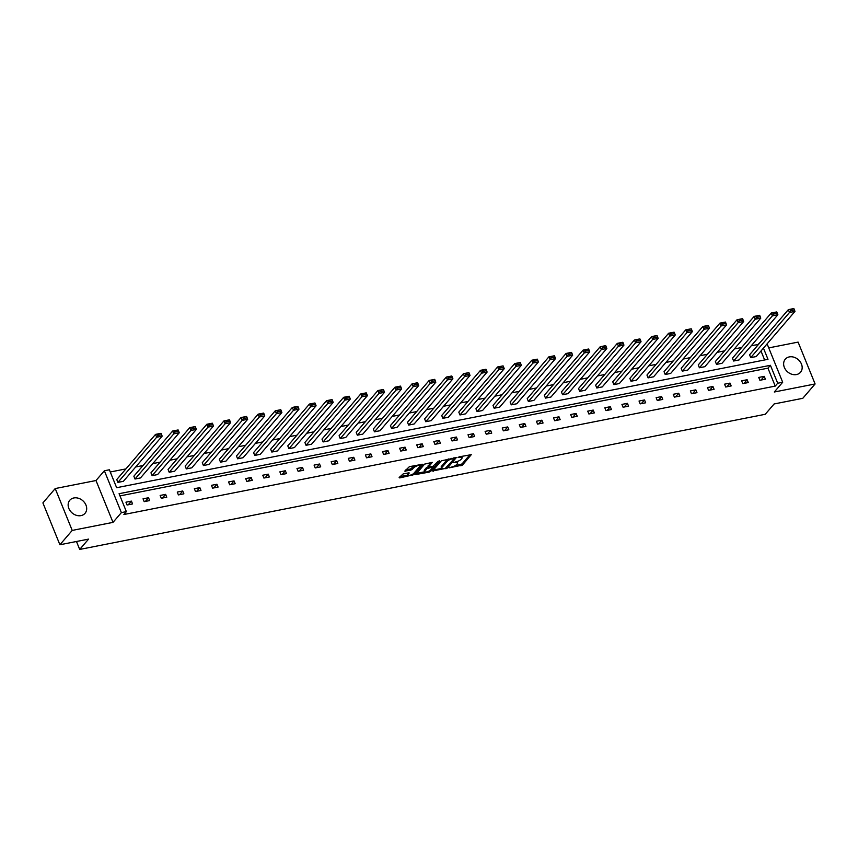 <?xml version="1.0" encoding="UTF-8"?>
<svg xmlns="http://www.w3.org/2000/svg" width="858" height="858" viewBox="0 0 858 858"><rect width="100%" height="100%" fill="white"/><g stroke="black" fill="none" stroke-linecap="round" stroke-linejoin="round"><path stroke-width="1.29" d="M449.066 467.867L462.473 465.079L471.267 454.676L459.148 456.842L457.99 457.571L459.952 457.346A4.043 1.276 157.9 0 1 462.151 457.625A4.043 1.276 157.9 0 1 461.851 458.462L461.121 459.309A4.043 1.276 157.9 0 1 456.134 461.786L453.56 462.623L455.459 462.58A4.043 1.276 157.9 0 1 457.657 462.859A4.043 1.276 157.9 0 1 457.357 463.706L456.628 464.543A4.043 1.276 157.9 0 1 451.64 467.031L449.066 467.867M73.831 497.962A10.039 8.119 -139.4 0 1 84.631 502.702A10.039 8.119 -139.4 0 1 85.039 513.32A10.039 8.119 -139.4 0 1 81.006 515.615A10.039 8.119 -139.4 0 1 70.206 510.875A10.039 8.119 -139.4 0 1 69.798 500.246A10.039 8.119 -139.4 0 1 73.831 497.962M789.317 356.907A10.039 8.119 -139.4 0 1 800.106 361.647A10.039 8.119 -139.4 0 1 800.514 372.275A10.039 8.119 -139.4 0 1 796.481 374.56A10.039 8.119 -139.4 0 1 785.692 369.819A10.039 8.119 -139.4 0 1 785.285 359.202A10.039 8.119 -139.4 0 1 789.317 356.907M55.212 488.556L72.211 530.416L112.999 522.372L95.999 480.523L55.212 488.556L42.9 502.906L59.899 544.766L88.567 539.114L79.697 549.442L765.25 414.285L774.12 403.957L802.788 398.305L815.1 383.966L798.101 342.106L768.736 347.898M59.899 544.766L72.211 530.416M403.142 473.948L399.142 477.563L399.731 477.917L413.996 474.635L422.79 464.232L409.405 466.655L404.804 471.128L410.928 470.141L413.942 467.664A3.378 1.062 157.9 0 1 417.288 465.797A3.378 1.062 157.9 0 1 419.959 465.819A3.378 1.062 157.9 0 1 419.701 466.527L413.974 473.198A3.378 1.062 157.9 0 1 410.628 475.064A3.378 1.062 157.9 0 1 407.968 475.042A3.378 1.062 157.9 0 1 408.215 474.335L409.266 472.962L408.58 472.876L403.142 473.948M767.106 343.854L782.689 382.25L774.313 391.999L815.1 383.966M782.689 382.25L777.702 383.226L770.42 365.304L119.08 493.704L126.362 511.636L121.375 512.623L104.376 470.763L109.363 469.787L116.645 487.709L767.985 359.309L763.448 348.123M126.362 511.636L123.895 514.51L775.235 386.1L777.702 383.226M112.999 522.372L121.375 512.623M432.614 470.967L447.458 468.039L456.263 457.636L441.312 460.832L432.614 470.967M429.172 472.114L415.787 474.528L424.581 464.124L432.26 462.365L428.539 467.009L432.84 466.387L438.073 461.325L439.639 460.843L430.727 471.342L429.172 472.114L428.796 471.192M76.469 541.495L79.697 549.442M135.006 479.021L173.788 433.858L179.268 432.775L140.487 477.938L135.006 479.021L133.859 476.201L172.64 431.027L178.121 429.944L174.442 430.963L174.903 432.1L178.743 431.338L178.282 430.212M169.208 472.275L207.99 427.112L213.47 426.029L174.689 471.203L169.208 472.275L168.061 469.455L206.842 424.281L212.323 423.198L208.655 424.227L209.105 425.354L212.945 424.592L212.484 423.466M203.421 465.54L242.203 420.366L247.683 419.283L208.902 464.457L203.421 465.54L202.273 462.709L241.044 417.535L246.536 416.462L242.857 417.481L243.318 418.607L247.158 417.857L246.696 416.72M237.623 458.794L276.405 413.62L281.885 412.548L243.104 457.711L237.623 458.794L236.476 455.963L275.257 410.8L280.738 409.716L277.059 410.735L277.52 411.861L281.36 411.111L280.898 409.974M271.825 452.048L310.607 406.874L316.087 405.802L277.316 450.965L271.825 452.048L270.678 449.217L309.459 404.054L314.94 402.97L311.272 403.989L311.733 405.126L315.562 404.365L315.101 403.239M306.038 445.302L344.819 400.139L350.3 399.056L311.518 444.229L306.038 445.302L304.89 442.481L343.672 397.308L349.152 396.224L345.474 397.243L345.935 398.38L349.774 397.619L349.313 396.493M340.24 438.567L379.022 393.393L384.502 392.31L345.72 437.483L340.24 438.567L339.092 435.735L377.874 390.562L383.354 389.489L379.676 390.508L380.137 391.634L383.976 390.883L383.515 389.746M374.453 431.821L413.224 386.647L418.715 385.564L379.933 430.737L374.453 431.821L373.305 428.989L412.076 383.826L417.556 382.743L413.888 383.762L414.35 384.888L418.178 384.137L417.728 383M408.655 425.075L447.436 379.901L452.917 378.828L414.135 423.991L408.655 425.075L407.507 422.243L446.289 377.08L451.769 375.997L448.091 377.016L448.552 378.153L452.391 377.391L451.93 376.265M442.857 418.329L481.638 373.166L487.119 372.082L448.348 417.256L442.857 418.329L441.709 415.508L480.491 370.334L485.971 369.251L482.303 370.27L482.754 371.407L486.593 370.645L486.132 369.519M477.069 411.593L515.851 366.42L521.332 365.336L482.55 410.51L477.069 411.593L475.922 408.762L514.703 363.588L520.184 362.505L516.505 363.535L516.966 364.661L520.806 363.91L520.345 362.773M511.271 404.847L550.053 359.674L555.534 358.59L516.752 403.764L511.271 404.847L510.124 402.016L548.905 356.842L554.386 355.77L550.707 356.789L551.168 357.915L555.008 357.164L554.547 356.027M545.484 398.101L584.255 352.928L589.746 351.855L550.965 397.018L545.484 398.101L544.326 395.27L583.108 350.107L588.588 349.024L584.92 350.043L585.381 351.179L589.21 350.418L588.76 349.292M579.686 391.355L618.468 346.192L623.948 345.109L585.167 390.272L579.686 391.355L578.539 388.535L617.32 343.361L622.801 342.278L619.122 343.297L619.583 344.433L623.423 343.672L622.962 342.546M613.888 384.609L652.67 339.446L658.15 338.363L619.369 383.537L613.888 384.609L612.741 381.789L651.522 336.615L657.003 335.532L653.335 336.561L653.785 337.687L657.625 336.937L657.164 335.8M648.101 377.874L686.883 332.7L692.363 331.617L653.582 376.791L648.101 377.874L646.953 375.043L685.724 329.869L691.216 328.796L687.537 329.815L687.998 330.941L691.838 330.191L691.376 329.054M682.303 371.128L721.085 325.954L726.565 324.882L687.784 370.045L682.303 371.128L681.155 368.296L719.937 323.134L725.418 322.05L721.739 323.069L722.2 324.206L726.04 323.445L725.578 322.318M716.505 364.382L755.287 319.219L760.767 318.136L721.996 363.299L716.505 364.382L715.357 361.55L754.139 316.387L759.62 315.304L755.952 316.323L756.413 317.46L760.242 316.699L759.791 315.572M750.718 357.636L789.499 312.473L794.98 311.39L756.198 356.563L750.718 357.636L749.57 354.815L788.352 309.641L793.832 308.558L790.154 309.588L790.615 310.714L794.454 309.952L793.993 308.826M764.628 359.963L760.982 350.986M758.375 344.562L751.404 345.592M741.623 347.522L734.298 348.959M724.517 350.89L717.202 352.338M707.41 354.268L700.096 355.705M690.315 357.636L682.989 359.084M673.208 361.004L665.894 362.451M656.102 364.382L648.787 365.819M639.006 367.75L631.681 369.197M621.9 371.128L614.585 372.565M604.793 374.496L597.479 375.933M587.687 377.863L580.373 379.311M570.591 381.242L563.277 382.679M553.485 384.609L546.171 386.057M536.379 387.977L529.064 389.425M519.283 391.355L511.958 392.792M502.177 394.723L494.862 396.171M485.07 398.101L477.756 399.538M467.975 401.469L460.649 402.906M450.868 404.837L443.554 406.284M433.762 408.215L426.447 409.652M416.656 411.583L409.341 413.03M399.56 414.961L392.245 416.398M382.454 418.329L375.139 419.766M365.347 421.696L358.033 423.144M348.251 425.075L340.937 426.512M331.145 428.442L323.831 429.89M314.039 431.81L306.724 433.258M296.943 435.188L289.618 436.625M279.837 438.556L272.522 440.004M262.73 441.934L255.416 443.371M245.635 445.302L238.309 446.739M228.528 448.67L221.214 450.118M211.422 452.048L204.107 453.485M194.316 455.416L187.001 456.864M177.22 458.794L169.905 460.231M160.114 462.162L152.799 463.599M143.007 465.529L135.693 466.977M125.912 468.908L110.264 471.986M733.611 361.014L772.393 315.841L777.874 314.757L739.092 359.931L733.611 361.014L732.464 358.183L771.245 313.009L776.726 311.937L773.047 312.956L773.508 314.082L777.348 313.331L776.887 312.194M699.409 367.76L738.191 322.587L743.672 321.503L704.89 366.677L699.409 367.76L698.262 364.929L737.043 319.755L742.524 318.672L738.845 319.702L739.306 320.828L743.146 320.077L742.685 318.94M665.197 374.496L703.978 329.333L709.459 328.249L670.688 373.423L665.197 374.496L664.049 371.675L702.831 326.501L708.311 325.418L704.643 326.437L705.104 327.574L708.933 326.812L708.472 325.686M630.995 381.242L669.776 336.068L675.257 334.995L636.475 380.158L630.995 381.242L629.847 378.41L668.629 333.247L674.109 332.164L670.43 333.183L670.892 334.32L674.731 333.558L674.27 332.432M596.793 387.988L635.563 342.814L641.055 341.731L602.273 386.904L596.793 387.988L595.645 385.156L634.416 339.993L639.907 338.91L636.228 339.929L636.69 341.055L640.529 340.304L640.068 339.167M562.58 394.734L601.361 349.56L606.842 348.477L568.06 393.65L562.58 394.734L561.432 391.902L600.214 346.729L605.694 345.656L602.026 346.675L602.477 347.801L606.316 347.05L605.855 345.913M528.378 401.469L567.159 356.306L572.64 355.223L533.858 400.396L528.378 401.469L527.23 398.648L566.012 353.475L571.492 352.391L567.814 353.41L568.275 354.547L572.114 353.786L571.653 352.659M494.165 408.215L532.947 363.052L538.427 361.969L499.656 407.132L494.165 408.215L493.018 405.384L531.799 360.221L537.28 359.137L533.612 360.156L534.073 361.293L537.902 360.532L537.451 359.405M459.963 414.961L498.745 369.787L504.225 368.715L465.444 413.878L459.963 414.961L458.816 412.13L497.597 366.967L503.078 365.883L499.399 366.902L499.86 368.039L503.7 367.278L503.238 366.141M425.761 421.707L464.543 376.533L470.023 375.45L431.242 420.624L425.761 421.707L424.613 418.876L463.384 373.702L468.876 372.629L465.197 373.648L465.658 374.774L469.498 374.024L469.036 372.887M391.548 428.442L430.33 383.279L435.81 382.196L397.029 427.37L391.548 428.442L390.401 425.622L429.182 380.448L434.663 379.365L430.995 380.394L431.445 381.52L435.285 380.77L434.824 379.633M357.346 435.188L396.128 390.025L401.608 388.942L362.827 434.105L357.346 435.188L356.199 432.368L394.98 387.194L400.461 386.111L396.782 387.13L397.243 388.266L401.083 387.505L400.622 386.379M323.144 441.934L361.915 396.761L367.396 395.688L328.625 440.851L323.144 441.934L321.986 439.103L360.768 393.94L366.248 392.857L362.58 393.876L363.041 395.012L366.87 394.251L366.42 393.125M288.931 448.68L327.713 403.507L333.194 402.423L294.412 447.597L288.931 448.68L287.784 445.849L326.566 400.675L332.046 399.603L328.367 400.622L328.829 401.748L332.668 400.997L332.207 399.86M254.729 455.426L293.511 410.253L298.992 409.169L260.21 454.343L254.729 455.426L253.582 452.595L292.364 407.421L297.844 406.338L294.165 407.368L294.626 408.494L298.466 407.743L298.005 406.606M220.517 462.162L259.298 416.999L264.779 415.916L225.997 461.089L220.517 462.162L219.369 459.341L258.151 414.167L263.631 413.084L259.963 414.103L260.414 415.24L264.253 414.478L263.792 413.352M186.315 468.908L225.096 423.734L230.577 422.662L191.795 467.825L186.315 468.908L185.167 466.076L223.949 420.913L229.429 419.83L225.751 420.849L226.212 421.986L230.051 421.224L229.59 420.098M152.113 475.654L190.884 430.48L196.375 429.397L157.593 474.571L152.113 475.654L150.965 472.822L189.736 427.649L195.216 426.576L191.548 427.595L192.01 428.721L195.838 427.97L195.388 426.834M117.9 482.4L156.682 437.226L162.162 436.143L123.38 481.317L117.9 482.4L116.752 479.568L155.534 434.395L161.014 433.311L157.336 434.341L157.797 435.467L161.636 434.716L161.175 433.58M758.247 344.24L761.185 341.28M95.999 480.523L104.376 470.763M775.235 386.1L767.953 368.168L119.97 495.913M767.953 368.168L770.42 365.304M125.944 502.187L131.424 501.115L132.572 503.936L127.091 505.019L125.944 502.187M143.039 498.82L148.531 497.737L149.678 500.568L144.187 501.651L143.039 498.82M160.146 495.452L165.626 494.369L166.774 497.2L161.293 498.273L160.146 495.452M177.252 492.074L182.733 491.001L183.88 493.822L178.4 494.905L177.252 492.074M194.348 488.706L199.839 487.623L200.987 490.454L195.506 491.537L194.348 488.706M211.454 485.338L216.935 484.255L218.082 487.076L212.602 488.159L211.454 485.338M228.56 481.96L234.041 480.877L235.189 483.708L229.708 484.791L228.56 481.96M245.667 478.592L251.147 477.509L252.295 480.341L246.814 481.413L245.667 478.592M262.762 475.214L268.243 474.142L269.391 476.962L263.91 478.045L262.762 475.214M279.869 471.846L285.349 470.763L286.497 473.595L281.016 474.678L279.869 471.846M296.975 468.479L302.456 467.396L303.603 470.227L298.123 471.299L296.975 468.479M314.071 465.1L319.551 464.017L320.71 466.849L315.218 467.932L314.071 465.1M331.177 461.733L336.658 460.649L337.805 463.481L332.325 464.564L331.177 461.733M348.284 458.354L353.764 457.282L354.912 460.103L349.431 461.186L348.284 458.354M365.379 454.987L370.87 453.903L372.018 456.735L366.538 457.818L365.379 454.987M382.486 451.619L387.966 450.536L389.114 453.367L383.633 454.44L382.486 451.619M399.592 448.241L405.073 447.168L406.22 449.989L400.74 451.072L399.592 448.241M416.698 444.873L422.179 443.79L423.326 446.621L417.846 447.704L416.698 444.873M433.794 441.505L439.275 440.422L440.422 443.243L434.942 444.326L433.794 441.505M450.9 438.127L456.381 437.044L457.529 439.875L452.048 440.958L450.9 438.127M468.007 434.759L473.487 433.676L474.635 436.507L469.154 437.58L468.007 434.759M485.102 431.381L490.583 430.308L491.731 433.129L486.25 434.212L485.102 431.381M502.209 428.013L507.689 426.93L508.837 429.761L503.356 430.845L502.209 428.013M519.315 424.646L524.796 423.562L525.943 426.394L520.463 427.466L519.315 424.646M536.411 421.267L541.891 420.184L543.05 423.015L537.558 424.099L536.411 421.267M553.517 417.9L558.998 416.816L560.145 419.648L554.665 420.731L553.517 417.9M570.624 414.521L576.104 413.449L577.252 416.269L571.771 417.353L570.624 414.521M587.719 411.154L593.21 410.07L594.358 412.902L588.878 413.985L587.719 411.154M604.826 407.786L610.306 406.703L611.454 409.534L605.973 410.607L604.826 407.786M621.932 404.408L627.413 403.335L628.56 406.156L623.08 407.239L621.932 404.408M639.038 401.04L644.519 399.957L645.666 402.788L640.186 403.871L639.038 401.04M656.134 397.672L661.615 396.589L662.762 399.41L657.282 400.493L656.134 397.672M673.24 394.294L678.721 393.211L679.868 396.042L674.388 397.125L673.24 394.294M690.347 390.926L695.827 389.843L696.975 392.674L691.494 393.747L690.347 390.926M707.442 387.548L712.923 386.475L714.081 389.296L708.59 390.379L707.442 387.548M724.549 384.18L730.029 383.097L731.177 385.928L725.696 387.012L724.549 384.18M741.655 380.813L747.136 379.729L748.283 382.561L742.803 383.633L741.655 380.813M758.751 377.434L764.242 376.351L765.39 379.182L759.898 380.266L758.751 377.434M764.242 376.351L761.078 380.03M747.136 379.729L743.972 383.408M730.029 383.097L726.876 386.776M712.923 386.475L709.77 390.143M695.827 389.843L692.663 393.522M678.721 393.211L675.568 396.889M661.615 396.589L658.461 400.268M644.519 399.957L641.355 403.635M627.413 403.335L624.259 407.003M610.306 406.703L607.153 410.381M593.21 410.07L590.047 413.749M576.104 413.449L572.951 417.127M558.998 416.816L555.845 420.495M541.891 420.184L538.738 423.863M524.796 423.562L521.632 427.241M507.689 426.93L504.536 430.609M490.583 430.308L487.43 433.976M473.487 433.676L470.323 437.355M456.381 437.044L453.228 440.722M439.275 440.422L436.121 444.101M422.179 443.79L419.015 447.468M405.073 447.168L401.919 450.836M387.966 450.536L384.813 454.214M370.87 453.903L367.707 457.582M353.764 457.282L350.611 460.961M336.658 460.649L333.505 464.328M319.551 464.017L316.398 467.696M302.456 467.396L299.292 471.074M285.349 470.763L282.196 474.442M268.243 474.142L265.09 477.809M251.147 477.509L247.983 481.188M234.041 480.877L230.888 484.555M216.935 484.255L213.781 487.934M199.839 487.623L196.675 491.302M182.733 491.001L179.579 494.669M165.626 494.369L162.473 498.048M148.531 497.737L145.367 501.415M131.424 501.115L128.271 504.783M457.657 462.859L457.196 461.733A4.043 1.276 157.9 0 0 457.067 461.561M462.151 457.625L461.69 456.488A4.043 1.276 157.9 0 0 461.604 456.359M454.922 465.819L462.012 463.953L469.937 454.719M454.161 458.569L454.922 457.679M433.387 470.055L441.72 468.414M445.399 468.264L454.129 458.816L452.155 458.88A4.043 1.276 157.9 0 0 447.157 461.357L441.934 467.438A4.043 1.276 157.9 0 0 441.634 468.286A4.043 1.276 157.9 0 0 443.833 468.565L445.399 468.264M448.412 458.966A4.043 1.276 157.9 0 0 446.696 460.231L447.157 461.357M441.634 468.286L441.173 467.149A4.043 1.276 157.9 0 1 441.473 466.312L446.696 460.231M424.742 471.761L416.656 473.359M430.93 462.408L428.335 466.001M433.891 465.991L432.829 467.224M424.978 471.01A3.378 1.062 157.9 0 0 424.721 471.718A3.378 1.062 157.9 0 0 427.391 471.739A3.378 1.062 157.9 0 0 430.727 469.873L432.754 467.524L432.153 467.17L426.994 468.661L424.978 471.01L424.517 469.884A3.378 1.062 157.9 0 0 424.26 470.581L424.721 471.718M424.517 469.884L426.533 467.524L428.41 466.688M399.925 476.662L407.979 475.064L407.507 473.906A3.378 1.062 157.9 0 1 407.754 473.208L407.936 473.005M419.959 465.819L419.498 464.693A3.378 1.062 157.9 0 0 419.487 464.661M414.661 465.615A3.378 1.062 157.9 0 0 413.481 466.527L413.942 467.664M405.673 469.959L410.467 469.015L413.481 466.527M419.98 466.001L421.46 464.275M790.615 310.714L789.499 312.473L788.352 309.641L790.154 309.588M794.98 311.39L794.454 309.952M773.508 314.082L772.393 315.841L771.245 313.009L773.047 312.956M777.874 314.757L777.348 313.331M756.413 317.46L755.287 319.219L754.139 316.387L755.952 316.323M760.767 318.136L760.242 316.699M739.306 320.828L738.191 322.587L737.043 319.755L738.845 319.702M743.672 321.503L743.146 320.077M722.2 324.206L721.085 325.954L719.937 323.134L721.739 323.069M726.565 324.882L726.04 323.445M705.104 327.574L703.978 329.333L702.831 326.501L704.643 326.437M709.459 328.249L708.933 326.812M687.998 330.941L686.883 332.7L685.724 329.869L687.537 329.815M692.363 331.617L691.838 330.191M670.892 334.32L669.776 336.068L668.629 333.247L670.43 333.183M675.257 334.995L674.731 333.558M653.785 337.687L652.67 339.446L651.522 336.615L653.335 336.561M658.15 338.363L657.625 336.937M636.69 341.055L635.563 342.814L634.416 339.993L636.228 339.929M641.055 341.731L640.529 340.304M619.583 344.433L618.468 346.192L617.32 343.361L619.122 343.297M623.948 345.109L623.423 343.672M602.477 347.801L601.361 349.56L600.214 346.729L602.026 346.675M606.842 348.477L606.316 347.05M585.381 351.179L584.255 352.928L583.108 350.107L584.92 350.043M589.746 351.855L589.21 350.418M568.275 354.547L567.159 356.306L566.012 353.475L567.814 353.41M572.64 355.223L572.114 353.786M551.168 357.915L550.053 359.674L548.905 356.842L550.707 356.789M555.534 358.59L555.008 357.164M534.073 361.293L532.947 363.052L531.799 360.221L533.612 360.156M538.427 361.969L537.902 360.532M516.966 364.661L515.851 366.42L514.703 363.588L516.505 363.535M521.332 365.336L520.806 363.91M499.86 368.039L498.745 369.787L497.597 366.967L499.399 366.902M504.225 368.715L503.7 367.278M482.754 371.407L481.638 373.166L480.491 370.334L482.303 370.27M487.119 372.082L486.593 370.645M465.658 374.774L464.543 376.533L463.384 373.702L465.197 373.648M470.023 375.45L469.498 374.024M448.552 378.153L447.436 379.901L446.289 377.08L448.091 377.016M452.917 378.828L452.391 377.391M431.445 381.52L430.33 383.279L429.182 380.448L430.995 380.394M435.81 382.196L435.285 380.77M414.35 384.888L413.224 386.647L412.076 383.826L413.888 383.762M418.715 385.564L418.178 384.137M397.243 388.266L396.128 390.025L394.98 387.194L396.782 387.13M401.608 388.942L401.083 387.505M380.137 391.634L379.022 393.393L377.874 390.562L379.676 390.508M384.502 392.31L383.976 390.883M363.041 395.012L361.915 396.761L360.768 393.94L362.58 393.876M367.396 395.688L366.87 394.251M345.935 398.38L344.819 400.139L343.672 397.308L345.474 397.243M350.3 399.056L349.774 397.619M328.829 401.748L327.713 403.507L326.566 400.675L328.367 400.622M333.194 402.423L332.668 400.997M311.733 405.126L310.607 406.874L309.459 404.054L311.272 403.989M316.087 405.802L315.562 404.365M294.626 408.494L293.511 410.253L292.364 407.421L294.165 407.368M298.992 409.169L298.466 407.743M277.52 411.861L276.405 413.62L275.257 410.8L277.059 410.735M281.885 412.548L281.36 411.111M260.414 415.24L259.298 416.999L258.151 414.167L259.963 414.103M264.779 415.916L264.253 414.478M243.318 418.607L242.203 420.366L241.044 417.535L242.857 417.481M247.683 419.283L247.158 417.857M226.212 421.986L225.096 423.734L223.949 420.913L225.751 420.849M230.577 422.662L230.051 421.224M209.105 425.354L207.99 427.112L206.842 424.281L208.655 424.227M213.47 426.029L212.945 424.592M192.01 428.721L190.884 430.48L189.736 427.649L191.548 427.595M196.375 429.397L195.838 427.97M174.903 432.1L173.788 433.858L172.64 431.027L174.442 430.963M179.268 432.775L178.743 431.338M157.797 435.467L156.682 437.226L155.534 434.395L157.336 434.341M162.162 436.143L161.636 434.716M455.212 461.969L455.459 462.58M459.706 456.735L459.952 457.346M462.012 463.953L462.473 465.079M460.456 464.725L460.918 465.851M447.061 467.052L447.458 468.039M445.645 468.189L445.903 468.811M432.915 470.613L433.204 471.321M453.464 457.968L453.71 458.569M451.909 458.269L452.155 458.88M441.473 466.312L441.934 467.438M416.184 473.906L416.473 474.613M428.174 465.615L428.635 466.741M430.298 470.281L430.727 471.342M431.906 466.57L432.153 467.17M428.088 466.752L428.55 467.878M426.533 467.524L426.994 468.661M407.754 473.208L408.215 474.335M412.022 468.232L412.484 469.369M410.467 469.015L410.928 470.141M405.201 470.506L405.491 471.214M413.567 473.595L413.996 474.635M412.065 474.506L412.43 475.407M399.442 477.209L399.731 477.917M453.882 457.882L454.193 458.633M428.088 465.873L428.539 467.009M432.518 466.452L432.84 467.256"/></g></svg>
